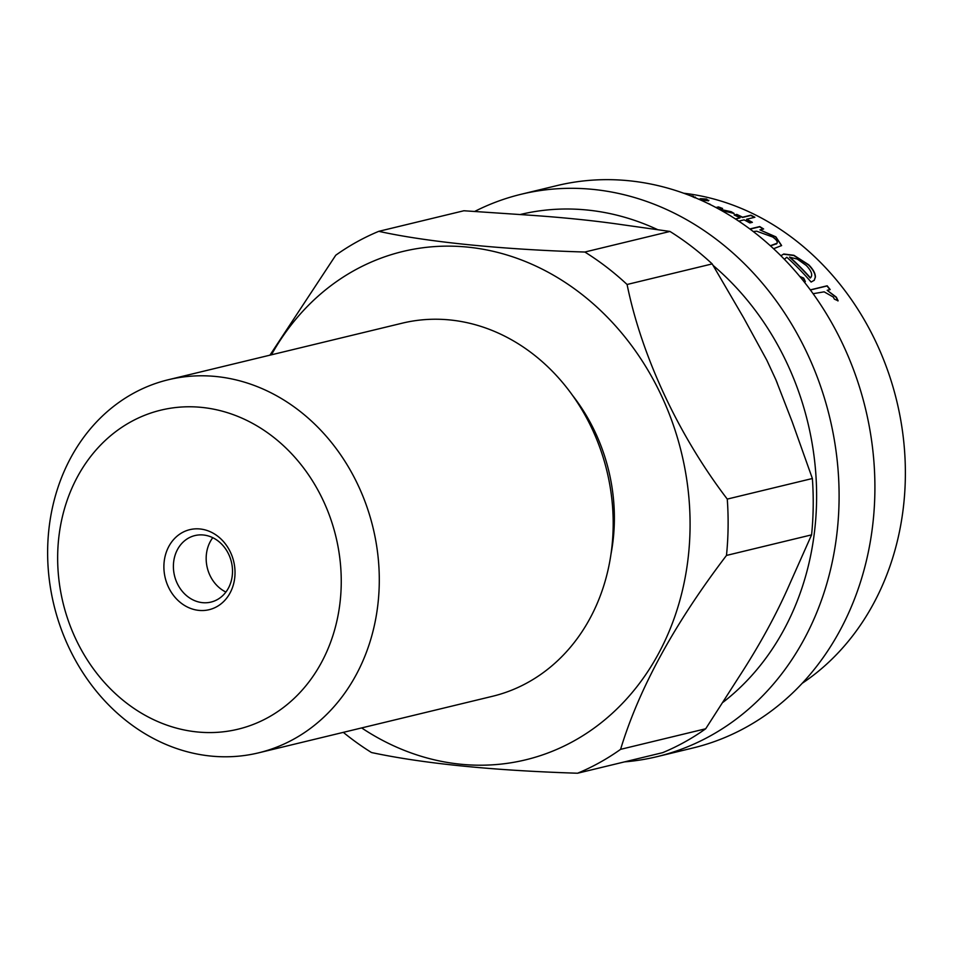 <?xml version="1.0" encoding="UTF-8"?>
<svg xmlns="http://www.w3.org/2000/svg" width="953" height="953" viewBox="0 0 953 953"><rect width="100%" height="100%" fill="white"/><g stroke="black" fill="none" stroke-linecap="round" stroke-linejoin="round"><path stroke-width="1.43" d="M802.2 683.301A264.255 226.04 -103.6 0 0 905.35 477.119A264.255 226.04 -103.6 0 0 683.706 193.233M810.324 289.867L827.168 285.793A264.255 226.04 76.4 0 1 830.182 289.581L827.168 290.308L836.353 297.181L838.116 300.803L834.387 299.147L833.291 297.05L824.154 291.844L813.123 293.703M799.758 276.418L803.677 278.085L805.345 281.564L803.403 280.885M783.747 254.01L780.888 255.749L783.747 254.01L793.909 255.285L808.68 264.743C813.207 269.342 815.446 273.463 815.399 277.132L814.267 280.277L811.098 282.052A264.255 226.04 76.4 0 0 786.809 257.25L784.379 259.287M749.856 228.958L759.72 226.576A264.255 226.04 76.4 0 1 763.627 228.982L759.934 229.876L775.873 236.856L781.615 245.552L773.586 248.721M770.322 245.731L777.04 243.241M770.489 245.886L776.528 243.777C778.196 242.3 776.909 240.037 772.704 236.999L756.646 231.186L753.299 231.555M735.418 218.928L740.076 217.808A264.255 226.04 76.4 0 0 734.251 215.021L736.764 214.413A264.255 226.04 76.4 0 1 742.59 217.201L750.857 215.199A264.255 226.04 76.4 0 1 754.895 217.248L746.64 219.25A264.255 226.04 76.4 0 1 752.37 222.323L749.856 222.931A264.255 226.04 76.4 0 0 744.126 219.857L738.778 221.144M715.977 207.516L718.395 206.932A264.255 226.04 76.4 0 1 722.577 208.469L719.563 209.207L731.189 211.709L734.084 213.436L721.326 210.434M708.317 203.62A264.255 226.04 76.4 0 1 709.961 204.133L709.556 204.228M690.663 195.841L693.176 196.139L694.725 197.497M695.464 197.104L694.832 197.474M706.638 199.058L708.258 200.666L701.968 200.19L700.336 198.665L706.638 199.058L708.222 200.928M708.901 200.261L708.258 200.666M699.693 199.046L706.602 199.332M474.749 211.411A289.295 247.446 76.4 0 1 521.172 194.257L556.981 185.597A289.295 247.446 76.4 0 1 874.878 491.891A289.295 247.446 76.4 0 1 692.95 747.986L657.141 756.634A289.295 247.446 76.4 0 1 624.537 761.876M521.172 194.257A289.295 247.446 76.4 0 1 839.069 500.551A289.295 247.446 76.4 0 1 657.141 756.634M669.959 231.448L584.844 252.033C502.672 249.603 426.599 241.955 378.782 231.329L463.885 210.756L522.661 214.723C559.84 217.117 593.123 220.465 622.488 224.753L669.959 231.448A289.295 247.446 76.4 0 1 712.189 263.91L743.674 317.861L766.82 360.198L775.802 379.58L792.205 421.822L812.373 478.513A289.295 247.446 76.4 0 1 813.195 506.805A289.295 247.446 76.4 0 1 811.587 534.859L789.954 583.474C776.743 613.851 759.648 645.157 738.658 677.404L705.696 728.771L620.594 749.344A289.295 247.446 76.4 0 1 577.566 773.228C492.022 770.465 423.335 763.567 371.503 752.536A289.295 247.446 76.4 0 1 343.318 732.357M271.426 354.802A261.479 223.657 76.4 0 1 527.116 262.218A261.479 223.657 76.4 0 1 690.055 528.355A261.479 223.657 76.4 0 1 361.64 727.925M812.373 478.513L727.27 499.086A289.295 247.446 76.4 0 1 728.092 527.378A289.295 247.446 76.4 0 1 726.484 555.432C674.247 624.036 638.951 688.674 620.594 749.344M727.27 499.086C678.56 435.378 641.595 356.088 627.086 284.482A289.295 247.446 76.4 0 0 584.844 252.033M269.937 355.171L335.754 255.225A289.295 247.446 76.4 0 1 378.782 231.329M235.022 573.253A41.17 35.213 76.4 0 1 198.879 610.385A41.17 35.213 76.4 0 1 163.892 566.106A41.17 35.213 76.4 0 1 200.023 528.975A41.17 35.213 76.4 0 1 235.022 573.253M232.508 571.8A34.213 29.269 76.4 0 1 210.994 602.082A34.213 29.269 76.4 0 1 173.398 565.856A34.213 29.269 76.4 0 1 194.912 535.574A34.213 29.269 76.4 0 1 232.508 571.8M57.668 555.432A164.119 140.377 76.4 0 1 201.714 407.396A164.119 140.377 76.4 0 1 341.234 583.915A164.119 140.377 76.4 0 1 197.188 731.952A164.119 140.377 76.4 0 1 57.668 555.432M47.65 549.631A191.934 164.178 76.4 0 1 168.347 379.735A191.934 164.178 76.4 0 1 379.27 582.938A191.934 164.178 76.4 0 1 258.561 752.846A191.934 164.178 76.4 0 1 47.65 549.631M168.347 379.735L402.249 323.174A191.934 164.178 76.4 0 1 613.172 526.39A191.934 164.178 76.4 0 1 492.475 696.298L258.561 752.846M225.909 592.051A34.213 29.269 76.4 0 1 206.17 557.934A34.213 29.269 76.4 0 1 212.769 537.683M572.574 395.424A173.851 148.704 76.4 0 1 614.363 520.755A173.851 148.704 76.4 0 1 610.968 554.205M811.587 534.859L726.484 555.432M712.189 263.91L627.086 284.482M705.696 728.771A289.295 247.446 76.4 0 1 662.68 752.656L577.566 773.228M827.168 290.308L836.174 297.348L837.937 300.957M810.407 289.986L827.001 285.971A263.981 225.801 76.4 0 1 829.92 289.641M783.616 254.237L793.766 255.499L808.525 264.946C813.052 269.532 815.291 273.666 815.232 277.323L814.196 280.373M800.139 276.87L803.522 278.276L805.178 281.754M810.276 278.026L810.443 277.835C812.98 275.262 811.611 271.164 806.333 265.518L797.256 259.049L789.549 257.179A263.981 225.801 76.4 0 1 810.276 278.026L810.86 277.394M789.692 256.976A264.255 226.04 76.4 0 1 810.443 277.835L810.789 277.49M759.934 229.876L775.754 237.094L781.555 245.66M776.409 244.004L776.993 243.36M750.082 229.125L759.612 226.814A263.981 225.801 76.4 0 1 763.282 229.065M746.64 219.25L746.556 219.5A263.981 225.801 76.4 0 1 751.988 222.406M735.68 219.107L740.076 217.808M734.584 215.175L736.693 214.675A263.981 225.801 76.4 0 1 742.506 217.451L750.773 215.449A263.981 225.801 76.4 0 1 754.514 217.344M719.563 209.207L731.118 211.959L734.001 213.698M716.299 207.694L718.336 207.194A263.981 225.801 76.4 0 1 722.124 208.588M691.521 196.187L694.797 197.747M520.171 214.532A269.818 230.793 76.4 0 1 657.439 229.554M713.154 265.47A269.818 230.793 76.4 0 1 816.59 500.23A269.818 230.793 76.4 0 1 723.124 702.206M777.338 383.273L775.802 379.568"/></g></svg>
